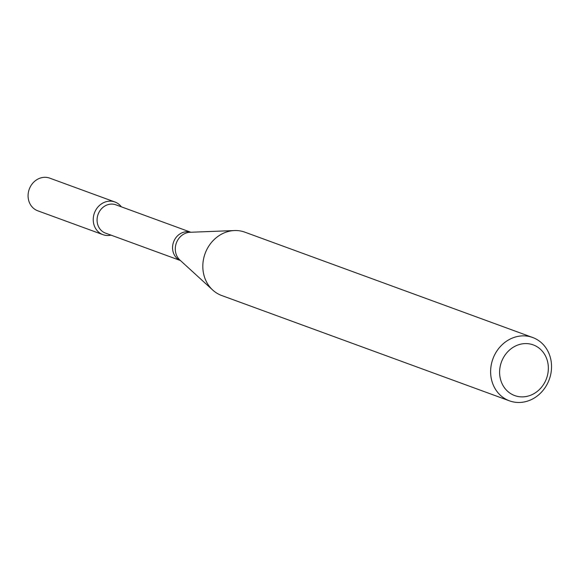 <?xml version="1.0" encoding="UTF-8"?>
<svg xmlns="http://www.w3.org/2000/svg" width="579" height="579" viewBox="0 0 579 579"><rect width="100%" height="100%" fill="white"/><g stroke="black" fill="none" stroke-linecap="round" stroke-linejoin="round"><path stroke-width="0.87" d="M102.961 234.661A17.392 15.467 -69.9 0 0 111.023 235.132A17.392 15.467 -69.9 0 1 94.413 213.014A17.392 15.467 -69.9 0 1 121.38 206.841A17.392 15.467 -69.9 0 0 114.917 201.999L49.772 178.151A17.392 15.467 -69.9 0 0 29.261 189.167A17.392 15.467 -69.9 0 0 37.816 210.821L102.961 234.661A17.392 15.467 -69.9 0 1 94.413 213.014A17.392 15.467 -69.9 0 1 114.917 201.999M180.445 260.543L105.494 233.113A15.068 13.397 -69.9 0 1 98.09 214.36A15.068 13.397 -69.9 0 1 115.851 204.814L190.802 232.244M509.491 400.849L221.685 295.514A33.727 29.999 -69.9 0 1 212.725 290.05A33.727 29.999 -69.9 0 1 205.111 253.53A33.727 29.999 -69.9 0 1 234.502 230.551A33.727 29.999 -69.9 0 1 244.874 232.165L532.673 337.499A33.727 29.999 -69.9 0 1 547.039 384.42A33.727 29.999 -69.9 0 1 509.491 400.849A33.727 29.999 -69.9 0 1 492.91 358.864A33.727 29.999 -69.9 0 1 532.673 337.499M544.745 382.429A26.981 24 -69.9 0 1 502.55 384.659A26.981 24 -69.9 0 1 524.646 343.615A26.981 24 -69.9 0 1 544.745 382.429M180.409 260.514A15.068 13.397 -69.9 0 1 173.577 241.986A15.068 13.397 -69.9 0 1 190.759 232.251M212.725 290.05L179.91 260.058A15.749 14.005 -69.9 0 1 176.356 243.006A15.749 14.005 -69.9 0 1 190.078 232.273L234.502 230.551"/></g></svg>
